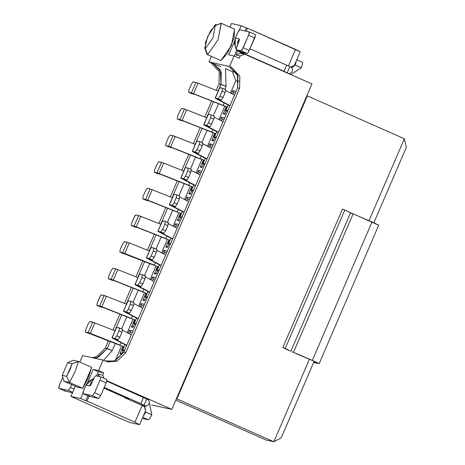 <?xml version="1.0" encoding="UTF-8"?>
<svg xmlns="http://www.w3.org/2000/svg" width="465" height="465" viewBox="0 0 465 465"><rect width="100%" height="100%" fill="white"/><g stroke="black" fill="none" stroke-linecap="round" stroke-linejoin="round"><path stroke-width="0.7" d="M205.158 163.209L203.315 164.186L204.652 164.476L203.315 164.186L205.158 163.209M213.232 144.557L209.82 143.807L210.854 145.778L209.82 143.807L208.535 146.789L209.82 143.807L213.232 144.557M200.258 167.191L202.304 166.54L200.258 167.191L201.874 167.54L203.315 164.186L201.874 167.54L200.258 167.191L203.315 160.088L200.258 167.191M182.222 216.475L180.379 217.451L181.71 217.742L180.379 217.451L182.222 216.475M193.69 189.842L191.847 190.819L193.178 191.109L191.847 190.819L193.69 189.842M178.932 220.805L180.379 217.451L178.932 220.805L177.322 220.451L178.932 220.805M179.362 219.806L177.322 220.451L179.362 219.806M180.374 213.354L177.322 220.451L180.374 213.354M187.912 199.043L186.878 197.073L185.599 200.055L186.878 197.073L187.912 199.043M190.29 197.823L186.878 197.073L190.29 197.823M190.4 194.172L191.847 190.819L190.4 194.172L188.79 193.818L190.4 194.172M190.83 193.173L188.79 193.818L190.83 193.173M191.847 186.721L188.79 193.818L191.847 186.721M199.38 172.41L198.352 170.44L197.067 173.422L198.352 170.44L199.38 172.41M201.764 171.19L198.352 170.44L201.764 171.19M281.22 437.844L273.85 441.75L266.276 440.093L273.85 441.75L176.874 398.9L176.136 399.296L176.874 398.9L307.377 95.883L307.179 95.011L307.377 95.883L404.352 138.727L369.041 220.724L404.352 138.727L406.3 147.405L404.352 138.727L307.377 95.883L176.874 398.9L273.85 441.75L281.22 437.844L314.171 361.328L281.22 437.844M175.782 400.109L266.276 440.093L175.782 400.109M170.748 243.108L168.905 244.084L170.242 244.375L168.905 244.084L170.748 243.108M159.28 269.741L157.437 270.717L158.774 271.008L157.437 270.717L159.28 269.741M147.812 296.374L145.969 297.35L147.3 297.641L145.969 297.35L147.812 296.374M124.87 349.639L123.027 350.616L124.364 350.906L123.027 350.616L124.87 349.639M136.338 323.006L134.495 323.983L135.832 324.274L134.495 323.983L136.338 323.006M167.464 247.438L168.905 244.084L167.464 247.438L165.848 247.084L167.464 247.438M167.894 246.438L165.848 247.084L167.894 246.438M168.905 239.987L165.848 247.084L168.905 239.987M176.444 225.676L175.41 223.706L174.125 226.688L175.41 223.706L176.444 225.676M178.822 224.456L175.41 223.706L178.822 224.456M155.99 274.071L157.437 270.717L155.99 274.071L154.38 273.716L155.99 274.071M156.426 273.071L154.38 273.716L156.426 273.071M157.437 266.619L154.38 273.716L157.437 266.619M164.97 252.309L163.942 250.339L162.657 253.32L163.942 250.339L164.97 252.309M167.354 251.088L163.942 250.339L167.354 251.088M144.522 300.704L145.969 297.35L144.522 300.704L142.912 300.349L144.522 300.704M144.952 299.704L142.912 300.349L144.952 299.704M145.969 293.252L142.912 300.349L145.969 293.252M153.502 278.942L152.468 276.971L151.189 279.947L152.468 276.971L153.502 278.942M155.88 277.715L152.468 276.971L155.88 277.715M121.586 353.97L123.027 350.616L121.586 353.97L119.97 353.615L121.586 353.97M122.016 352.97L119.97 353.615L122.016 352.97M123.027 346.518L119.97 353.615L123.027 346.518M130.56 332.208L129.532 330.237L128.247 333.213L129.532 330.237L130.56 332.208M132.944 330.981L129.532 330.237L132.944 330.981M133.054 327.337L134.495 323.983L133.054 327.337L131.438 326.982L133.054 327.337M133.484 326.337L131.438 326.982L133.484 326.337M134.495 319.885L131.438 326.982L134.495 319.885M142.034 305.575L141 303.604L139.715 306.58L141 303.604L142.034 305.575M144.412 304.348L141 303.604L144.412 304.348M151.561 404.957L171.788 409.386L106.898 380.713L171.788 409.386L151.561 404.957M82.584 355.58L103.114 360.073L108.054 361.921L117.11 361.136L125.771 352.61L123.812 352.179L115.157 360.712L107.09 361.677L114.128 361.084L123.812 352.179L237.609 87.955L123.812 352.179L125.771 352.61L239.562 88.379L237.609 87.955L237.394 74.551L229.64 66.96L231.593 67.384L239.847 76.15L239.562 88.379L125.771 352.61L117.11 361.136L105.154 360.974L103.114 360.073L82.584 355.58L79.794 362.055L82.584 355.58M112.257 350.564L107.194 348.541L97.354 357.498L94.261 358.131L98.539 357.074L107.194 348.541L105.241 348.116L96.586 356.643L92.308 357.707L96.586 356.643L105.241 348.116L112.257 350.564L115.326 343.443L112.257 350.564L103.637 360.299L112.257 350.564M86.996 401.051L134.972 422.249L142.197 405.474L124.841 397.808L125.021 397.401L124.841 397.808L142.197 405.474L134.972 422.249L86.996 401.051L89.036 396.314L86.996 401.051L85.775 400.784L86.996 401.051M99.464 376.598L98.557 374.209L97.691 376.214L98.557 374.209L99.464 376.598M127.23 398.86L127.404 398.459L127.23 398.86M122.754 419.575L74.877 398.15L122.754 419.575L130.345 422.604L139.634 424.632L134.972 422.249L139.634 424.632L145.499 411.002L144.528 406.666L142.197 405.474L144.528 406.666L145.499 411.002L139.634 424.632L130.345 422.604L122.754 419.575M103.916 378.295L102.707 375.116L98.557 374.209L102.707 375.116L103.701 372.814L98.597 370.559L103.114 360.073L98.597 370.559L93.221 369.379L98.597 370.559L103.701 372.814L98.324 371.634L103.701 372.814L102.707 375.116L103.916 378.295M75.266 386.235L70.895 396.389L80.666 398.528L82.851 393.454L80.666 398.528L70.895 396.389L75.998 398.645L70.895 396.389L75.266 386.235M87.716 382.172L93.221 369.379L98.324 371.634L96.47 375.947L98.324 371.634L93.221 369.379L87.716 382.172M91.745 367.333L82.712 388.304L77.248 387.113L63.978 381.248L77.248 387.113L82.712 388.304L88.164 378.028L91.745 367.333L78.475 361.474L91.745 367.333M87.908 395.82L85.775 400.784L80.666 398.528L85.775 400.784L87.908 395.82M73.011 360.276L78.475 361.474L74.894 372.163L69.442 382.445L82.712 388.304L69.442 382.445L63.978 381.248L69.442 382.445L74.894 372.163L78.475 361.474L73.011 360.276L67.599 362.77L72.104 363.758L78.475 361.474M63.938 381.114L62.182 375.354L67.599 362.77L62.182 375.354L63.978 381.248M72.104 363.758L69.831 370.146L66.687 376.342L69.442 382.445L66.687 376.342L62.182 375.354L66.687 376.342L72.104 363.758L67.599 362.77M373.837 222.781L406.3 147.405L373.837 222.781M309.376 359.265L273.85 441.75L309.376 359.265M238.946 81.34L235.79 80.654L230.471 93L235.79 80.654L232.372 71.657L225.548 68.64L226.054 86.333L220.991 84.316L218.073 91.094L220.991 84.316L219.038 83.886L216.242 90.373L219.038 83.886L226.054 86.333L224.81 89.216L226.054 86.333L225.548 68.64L232.372 71.657L235.79 80.654L238.946 81.34M224.781 106.212L219.003 119.633L224.781 106.212M213.313 132.845L207.53 146.266L213.313 132.845M201.839 159.478L196.061 172.899L201.839 159.478M190.371 186.11L184.593 199.531L190.371 186.11M178.903 212.743L173.125 226.164L178.903 212.743M167.429 239.376L161.651 252.797L167.429 239.376M155.961 266.009L150.183 279.424L155.961 266.009M144.493 292.642L138.715 306.057L144.493 292.642M133.025 319.275L127.241 332.69L133.025 319.275M121.551 345.908L115.181 360.7L121.551 345.908M227.588 111.211L226.257 110.92L224.81 114.274L223.2 113.925L226.257 106.822L223.2 113.925L224.81 114.274L226.257 110.92L227.588 111.211M231.477 93.523L232.756 90.547L236.168 91.291L232.756 90.547L231.477 93.523M216.12 137.843L214.784 137.553L213.342 140.907L211.726 140.558L214.784 133.455L211.726 140.558L213.342 140.907L214.784 137.553L216.12 137.843M220.009 120.156L221.288 117.174L224.7 117.924L221.288 117.174L220.009 120.156M121.58 328.912L126.794 316.81L121.58 328.912M133.054 302.279L138.262 290.177L133.054 302.279M144.522 275.646L149.73 263.545L144.522 275.646M155.99 249.013L161.204 236.912L155.99 249.013M167.458 222.38L172.672 210.279L167.458 222.38M178.932 195.748L184.14 183.646L178.932 195.748M190.4 169.115L195.614 157.013L190.4 169.115M201.868 142.482L207.082 130.38L201.868 142.482M213.342 115.849L218.55 103.747L213.342 115.849M213.487 101.748L206.6 117.726L213.487 101.748M202.013 128.375L195.131 144.359L202.013 128.375M190.545 155.008L183.663 170.992L190.545 155.008M179.077 181.641L172.19 197.625L179.077 181.641M167.603 208.274L160.721 224.258L167.603 208.274M156.135 234.906L149.253 250.891L156.135 234.906M144.667 261.539L137.785 277.524L144.667 261.539M133.199 288.172L126.311 304.156L133.199 288.172M121.725 314.805L114.843 330.789L121.725 314.805M110.257 341.438L107.194 348.541L110.257 341.438M211.656 101.021L204.774 117.006L211.656 101.021M200.188 127.654L193.306 143.639L200.188 127.654M188.72 154.287L181.832 170.271L188.72 154.287M177.246 180.92L170.364 196.904L177.246 180.92M165.778 207.553L158.896 223.537L165.778 207.553M154.31 234.186L147.422 250.17L154.31 234.186M142.836 260.819L135.954 276.803L142.836 260.819M131.368 287.451L124.486 303.43L131.368 287.451M119.9 314.084L113.018 330.063L119.9 314.084M108.426 340.711L105.241 348.116L108.426 340.711M213.022 63.321L220.323 70.035L220.991 84.316L221.276 72.087L213.022 63.321L209.023 61.99L211.43 56.416L209.023 61.99L229.553 66.483L234.069 55.998L228.693 54.824L234.069 55.998L239.173 58.253L240.167 55.945L236.011 55.039L240.167 55.945L244.584 54.155L240.428 53.248L236.011 55.039L237.818 50.848L236.011 55.039L240.428 53.248L244.584 54.155L311.957 83.921L171.788 409.386L311.957 83.921L244.584 54.155L240.167 55.945L239.173 58.253L234.069 55.998L229.553 66.483L231.593 67.384L229.553 66.483L209.023 61.99L220.776 66.652M216.626 136.576L214.784 137.553L216.626 136.576M228.1 109.943L226.257 110.92L228.1 109.943M236.226 72.499L232.372 71.657L236.226 72.499M213.772 139.907L211.726 140.558L213.772 139.907M222.322 119.15L221.288 117.174L222.322 119.15M225.24 113.274L223.2 113.925L225.24 113.274M233.79 92.518L232.756 90.547L233.79 92.518M288.474 65.815L295.548 49.395L247.572 28.196L246.258 31.248L247.572 28.196L246.351 27.929L245.032 30.981L246.351 27.929L247.572 28.196L300.21 51.778L295.548 49.395L288.474 65.815M236.848 49.988L234.226 56.073L236.848 49.988M228.693 54.824L234.476 41.391L228.693 54.824M239.417 29.917L241.242 25.674L231.471 23.535L229.931 27.115L231.471 23.535L241.242 25.674L246.351 27.929L241.242 25.674L239.417 29.917M234.418 29.115L234.203 37.671L227.431 53.399L220.869 60.566L207.442 54.655L220.869 60.566L231.308 45.646L234.569 29.161L221.299 23.302L218.039 39.781L207.599 54.707L220.869 60.566M229.64 66.96L237.894 75.725L237.609 87.955L239.562 88.379L239.847 76.15L231.593 67.384L229.64 66.96M211.064 62.897L219.323 71.657L219.038 83.886L219.323 71.657L211.064 62.897M291.107 67.123L294.339 65.408L300.21 51.778L294.339 65.408L291.107 67.123M204.792 48.157L206.873 53.946L207.599 54.707L204.792 48.151L207.599 36.584L214.702 25.72L221.299 23.302M221.142 23.25L215.254 25.639L212.976 37.764L205.321 48.709L207.599 54.707L218.039 39.781L221.142 23.25L214.714 25.715M205.321 48.709L212.976 37.764L215.254 25.639L210.442 30.899L205.478 42.431L205.321 48.709M296.106 353.609L312.602 360.637L296.106 353.609M319.147 363.613L312.381 360.381L319.147 363.613L378.754 225.205L371.983 221.979L312.381 360.381L293.491 352.336L312.381 360.381L371.983 221.979L353.098 213.929L293.491 352.336L292.101 351.726L293.491 352.336L353.098 213.929L350.546 212.784L290.939 351.191L285.225 348.419L290.939 351.191L350.546 212.784L344.827 210.011L285.225 348.419L282.836 347.506L285.225 348.419L344.827 210.011L342.443 209.099L282.836 347.506L288.55 350.273L282.836 347.506L342.443 209.099L378.58 225.2M315.898 362.252L312.602 360.637L315.898 362.252L313.956 361.828L315.898 362.252M318.973 363.607L313.689 362.45L318.973 363.607M212.557 146.126L210.971 145.778L209.471 147.271L210.971 145.778L212.557 146.126M203.228 164.389L202.316 163.389L203.67 160.245L202.316 163.389L203.228 164.389M205.321 158.274L203.048 163.552L203.531 164.075L202.316 163.389L203.048 163.552L204.402 160.402L171.864 147.626L168.749 146.917L172.41 147.835L203.67 160.245L204.402 160.402L205.321 158.274M170.202 135.077L173.021 135.693L170.202 135.077L168.388 137.663L170.202 135.077M175.049 136.414L195.271 144.417L172.997 135.687L168.481 146.173L172.997 135.687M200.241 158.652L204.402 160.402L200.241 158.652L201.304 156.188L200.241 158.652L170.649 146.946L175.166 136.46L170.649 146.946L200.241 158.652M225.252 110.124L226.17 111.123L225.252 110.124L226.606 106.979L225.252 110.124L225.984 110.286L225.252 110.124M226.467 110.809L225.984 110.286L226.467 110.809M233.907 92.512L235.493 92.861L233.907 92.512L232.413 94.011L233.907 92.512M214.702 137.756L213.784 136.757L215.138 133.612L213.784 136.757L214.702 137.756M214.999 137.442L213.784 136.757L214.999 137.442M222.439 119.145L224.025 119.493L222.439 119.145L220.939 120.644L222.439 119.145M156.438 269.921L157.35 270.915L156.438 269.921L157.792 266.776L156.438 269.921L157.17 270.078L156.438 269.921M157.647 270.601L157.17 270.078L157.647 270.601M165.087 252.309L166.673 252.658L165.087 252.309L163.593 253.803L165.087 252.309M167.906 243.288L168.818 244.282L167.906 243.288L169.26 240.143L167.906 243.288L168.638 243.445L167.906 243.288M169.12 243.968L168.638 243.445L169.12 243.968M176.561 225.676L178.147 226.025L176.561 225.676L175.061 227.17L176.561 225.676M180.292 217.649L179.374 216.655L180.728 213.511L179.374 216.655L180.292 217.649M180.589 217.341L179.374 216.655L180.589 217.341M188.029 199.043L189.615 199.392L188.029 199.043L186.529 200.537L188.029 199.043M191.76 191.016L190.842 190.022L192.202 186.878L190.842 190.022L191.76 191.016M192.057 190.708L190.842 190.022L192.057 190.708M199.497 172.41L201.083 172.759L199.497 172.41L198.003 173.904L199.497 172.41M144.964 296.554L145.882 297.548L144.964 296.554L146.318 293.403L144.964 296.554L145.696 296.711L144.964 296.554M146.179 297.234L145.696 296.711L146.179 297.234M153.619 278.942L155.205 279.291L153.619 278.942L152.125 280.436L153.619 278.942M122.028 349.814L122.94 350.813L122.028 349.814L123.382 346.669L122.028 349.814L122.76 349.976L122.028 349.814M123.242 350.5L122.76 349.976L123.242 350.5M130.682 332.208L132.269 332.551L130.682 332.208L129.183 333.701L130.682 332.208M134.414 324.181L133.496 323.187L134.85 320.036L133.496 323.187L134.414 324.181M134.71 323.867L133.496 323.187L134.71 323.867M142.151 305.575L143.737 305.918L142.151 305.575L140.651 307.069L142.151 305.575M168.388 137.663L166.22 142.697L165.685 145.562L170.649 146.946L165.685 145.562L168.749 146.917L165.656 145.551L166.22 142.697L168.388 137.663M216.789 131.642L214.516 136.919L215.87 133.775L213.476 132.914L215.87 133.775L216.789 131.642M228.257 105.009L225.984 110.286L227.344 107.142L224.944 106.282L227.344 107.142L228.257 105.009M159.437 264.806L157.17 270.078L158.524 266.933L156.124 266.073L158.524 266.933L159.437 264.806M170.911 238.173L168.638 243.445L169.992 240.3L167.598 239.44L169.992 240.3L170.911 238.173M182.379 211.54L180.106 216.812L181.46 213.668L179.066 212.807L181.46 213.668L182.379 211.54M193.847 184.907L191.58 190.185L192.934 187.035L190.534 186.174L192.934 187.035L193.847 184.907M147.969 291.439L145.696 296.711L147.056 293.566L144.656 292.706L147.056 293.566L147.969 291.439M125.033 344.704L122.76 349.976L124.114 346.832L121.72 345.972L124.114 346.832L125.033 344.704M136.501 318.072L134.228 323.344L135.582 320.199L133.188 319.339L135.582 320.199L136.501 318.072M143.354 406.067L142.133 405.341L146.039 406.195L144.074 405.189L104.189 387.49L142.679 404.515L146.039 406.195L142.133 405.341L143.354 406.067M103.933 388.083L126.486 398.052L128.817 399.243L127.381 398.929L128.904 399.243L103.933 388.083M106.793 381.149L148.754 399.906L146.783 398.9L144.074 405.189L146.783 398.9L143.534 397.383L140.819 403.672L143.534 397.383L106.793 381.149M250.042 48.813L291.898 67.524L250.042 48.813M288.974 73.772L244.23 53.737L241.05 53.039L242.596 53.719L237.127 50.11L241.05 53.039L244.23 53.737L283.97 71.29L286.678 65.001L283.97 71.29L287.219 72.807L289.928 66.518L287.219 72.807L289.189 73.819L291.642 72.517L292.549 70.418L291.898 67.524L292.549 70.418L291.654 72.511L288.974 73.772M207.07 158.861L195.672 152.927L198.264 153.374L195.201 152.02L192.405 151.41L192.923 151.822L206.954 159.129L192.26 151.404L195.201 152.02L198.264 153.374L195.428 152.782L207.07 158.861M218.538 132.229L207.146 126.294L209.738 126.742L206.675 125.387L203.873 124.777L204.391 125.19L218.422 132.496L203.728 124.771L206.675 125.387L209.738 126.742L206.896 126.154L218.538 132.229M186.517 109.781L184.471 109.054L179.955 119.54L177.153 118.93L182.117 120.313L215.87 133.775L211.715 132.025L212.772 129.555L211.715 132.025L179.955 119.54L184.471 109.054L181.67 108.444L179.862 111.03L181.67 108.444L184.489 109.06M186.634 109.827L206.739 117.784L186.634 109.827L182.117 120.313L186.634 109.827M230.012 105.596L218.614 99.661L221.206 100.109L218.143 98.754L215.342 98.144L215.859 98.557L229.896 105.863L215.202 98.138L218.143 98.754L221.206 100.109L218.37 99.522L230.012 105.596M197.985 83.148L195.939 82.421L191.423 92.907L188.621 92.297L193.591 93.68L227.344 107.142L223.183 105.392L224.246 102.922L223.183 105.392L191.423 92.907L195.939 82.421L193.138 81.811L191.33 84.397L193.138 81.811L195.957 82.427M198.107 83.194L218.213 91.152L198.107 83.194L193.591 93.68L198.107 83.194M219.817 87.757L222.712 88.292M225.816 90.576L234.523 95.11L225.816 90.576M188.621 92.297L191.685 93.651L195.352 94.569L224.944 106.282L195.352 94.569L191.685 93.651L188.621 92.297L189.162 89.431L188.621 92.297L191.685 93.651M208.349 114.39L211.238 114.925L210.651 117.767L211.191 114.902L208.39 114.291L203.873 124.777L208.244 114.285L203.728 124.771M214.348 117.209L223.055 121.743L214.348 117.209M177.153 118.93L180.217 120.284L183.884 121.202L213.476 132.914L183.884 121.202L180.217 120.284L177.153 118.93L177.694 116.064L177.153 118.93M150.997 247.549L153.892 248.089M156.996 250.373L165.709 254.907L156.996 250.373M152.392 259.906L149.55 259.313L161.192 265.393L149.794 259.458L152.386 259.906L149.323 258.552L146.527 257.941L147.039 258.348L161.076 265.66L146.382 257.935L151.044 247.456L146.382 257.935M154.363 265.184L124.771 253.477L119.807 252.088L156.124 266.073L119.807 252.088L123.394 252.954L154.363 265.184L155.426 262.719L154.363 265.184M129.165 242.945L124.324 241.608L127.143 242.224M129.287 242.992L149.393 250.943L129.287 242.992L124.771 253.477L129.287 242.992M165.831 238.551L136.239 226.844L131.275 225.461L134.339 226.81L138.006 227.734L167.598 239.44L138.006 227.734L134.339 226.81L131.275 225.461L134.862 226.321L165.831 238.551L166.894 236.086L165.831 238.551M135.792 214.975L138.611 215.591L134.077 226.071L138.587 215.586L135.792 214.975L134.995 215.673L131.816 222.596L131.246 225.449L131.816 222.596L133.984 217.562L135.792 214.975M140.639 216.312L160.861 224.316L140.756 216.359L136.239 226.844L140.756 216.359L138.587 215.586M162.471 220.916L165.36 221.456M168.47 223.741L177.177 228.274L168.47 223.741M167.853 225.606L168.4 222.793L165.313 221.433L164.773 224.299L167.836 225.653L165.668 230.687L162.605 229.332L160.797 231.919L162.605 229.332L164.773 224.299L165.313 221.433L162.512 220.823L157.995 231.308L160.797 231.919L163.86 233.273L161.018 232.68L172.66 238.76L161.262 232.826L163.854 233.273L160.797 231.919L157.995 231.308L158.513 231.715L172.544 239.027L157.85 231.303L162.512 220.823L157.85 231.303M177.305 211.918L147.713 200.212L142.743 198.828L145.807 200.177L149.474 201.101L179.066 212.807L149.474 201.101L145.807 200.177L142.743 198.828L146.335 199.688L177.305 211.918L178.368 209.453L177.305 211.918M152.107 189.679L147.26 188.342L150.079 188.959M152.224 189.726L172.329 197.683L152.224 189.726L147.713 200.212L152.224 189.726M173.939 194.283L176.834 194.823M179.938 197.108L188.645 201.641L179.938 197.108M179.327 198.974L179.868 196.16L176.781 194.8L176.241 197.666L179.304 199.02L177.136 204.054L174.073 202.699L172.265 205.286L174.073 202.699L176.241 197.666L176.781 194.8L173.98 194.19L169.463 204.676L172.265 205.286L175.334 206.64L172.492 206.047L184.128 212.127L172.736 206.193L175.328 206.64L172.265 205.286L169.463 204.676L169.981 205.088L184.018 212.395L169.324 204.67L173.98 194.19L169.324 204.67M188.773 185.285L159.181 173.579L154.217 172.195L157.275 173.544L160.942 174.468L190.534 186.174L160.942 174.468L157.275 173.544L154.217 172.195L157.804 173.056L188.773 185.285L189.836 182.821L188.773 185.285M163.575 163.046L158.728 161.71L161.547 162.326M163.697 163.093L183.803 171.05L163.697 163.093L159.181 173.579L163.697 163.093M185.407 167.65L188.302 168.191M191.406 170.475L200.119 175.009L191.406 170.475M186.802 180.007L183.96 179.414L195.602 185.494L184.204 179.56L186.796 180.007L183.733 178.653L180.937 178.043L181.449 178.455L195.486 185.762L180.792 178.037L185.448 167.557L180.792 178.037M196.881 141.017L199.77 141.558M202.88 143.842L211.587 148.376L202.891 143.755M139.529 274.181L142.424 274.722M145.528 277.001L154.235 281.54L145.528 277.001M144.917 278.866L145.458 276.059L142.371 274.699L141.831 277.564L144.894 278.919L142.726 283.952L139.663 282.598L137.855 285.185L139.663 282.598L141.831 277.564L142.371 274.699L139.57 274.088L135.053 284.568L137.855 285.185L140.924 286.539L138.082 285.946L149.724 292.02L138.326 286.091L140.918 286.539L137.855 285.185L135.053 284.568L135.571 284.981L149.608 292.293L134.914 284.568L139.57 274.088L134.914 284.568M142.895 291.817L113.303 280.11L108.333 278.721L111.397 280.075L115.064 281L144.656 292.706L115.064 281L111.397 280.075L108.333 278.721L111.926 279.587L142.895 291.817L143.958 289.346L142.895 291.817M117.697 269.578L112.85 268.241L115.669 268.857M117.819 269.624L137.925 277.576L117.819 269.624L113.303 280.11L117.819 269.624M119.953 345.082L90.361 333.376L85.397 331.987L121.72 345.972L85.397 331.987L88.984 332.853L119.953 345.082L121.016 342.612L119.953 345.082M94.761 322.844L89.914 321.501L92.733 322.123M94.877 322.89L114.983 330.842L94.877 322.89L90.361 333.376L94.877 322.89M116.593 327.447L119.482 327.988M122.591 330.266L131.299 334.8L122.591 330.266M117.982 339.805L115.14 339.212L126.782 345.286L115.384 339.351L117.976 339.799L114.913 338.45L112.117 337.834L112.635 338.247L126.666 345.553L111.972 337.828L116.634 327.348L111.972 337.828M131.421 318.449L101.829 306.743L96.865 305.354L99.928 306.708L103.596 307.632L133.188 319.339L103.596 307.632L99.928 306.708L96.865 305.354L100.457 306.22L131.426 318.449L132.484 315.979L131.426 318.449M101.382 294.868L104.201 295.49L99.667 305.97L104.183 295.484L101.382 294.868L100.591 295.571L97.406 302.488L96.842 305.348L97.406 302.488L99.574 297.461L101.382 294.868M106.229 296.211L126.451 304.209L106.346 296.257L101.829 306.743L106.346 296.257L104.183 295.484M128.061 300.814L130.95 301.355M134.06 303.633L142.767 308.173L134.06 303.633M133.443 305.499L133.966 302.686L130.903 301.332L130.363 304.197L133.426 305.551L131.258 310.579L128.195 309.231L126.387 311.817L128.195 309.231L130.363 304.197L130.903 301.332L128.102 300.716L123.585 311.201L126.387 311.817L129.45 313.172L126.608 312.579L138.25 318.653L126.852 312.718L129.45 313.172L126.387 311.817L123.585 311.201L124.103 311.614L138.134 318.92L123.44 311.201L128.102 300.716L123.44 311.201M71.651 384.636L70.436 387.461L74.051 389.054L70.436 387.461L71.651 384.636M145.097 411.944L145.719 412.083L144.981 407.218L144.557 406.794L145.719 412.083L145.097 411.944M144.429 406.613L144.731 405.91L144.429 406.613M148.498 404.893L146.039 406.195L148.498 404.893L149.399 402.8L148.754 399.906L149.399 402.8L148.498 404.893M92.657 381.19L90.896 382.864L91.768 383.247L90.896 382.864L92.657 381.19M89.803 385.962L90.716 385.154L94.866 376.603L95.784 375.796L100.672 376.865L100.795 377.9L100.051 380.172L100.795 377.9L100.672 376.865L95.784 375.796L94.866 376.603L90.716 385.154L89.803 385.962L85.891 385.101L82.892 392.617L83.014 393.652L92.541 395.738L94.628 392.751L100.051 380.172L106.171 382.875L106.828 379.579L106.171 382.875L100.754 395.459L98.667 398.447L89.135 396.36L82.979 393.64L83.636 390.344L85.891 385.101L93.837 378.464L88.205 381.631L85.891 385.101L89.803 385.962L90.896 382.864L89.774 385.95M127.573 398.54L127.398 398.929L127.573 398.54M149.172 401.783L151.84 414.786L149.172 401.783M242.288 52.388L247.235 53.481L248.147 52.673L255.483 35.642L255.361 34.608L255.483 35.642L254.739 37.915L248.147 52.673L247.235 53.481L242.346 52.411L236.191 49.697L236.842 46.401L239.184 40.757L239.301 38.909L235.36 38.043L239.272 38.897L237.65 42.094L237.644 44.541L237.65 42.094L238.528 42.478L237.65 42.094L239.272 38.897L238.65 42.205L236.092 48.691L235.156 46.779L235.36 38.043L237.615 32.8L235.36 38.043L234.43 43.396L236.22 49.703L241.108 50.772L243.195 47.79L248.612 35.206L249.356 32.934L249.234 31.899L239.708 29.818L238.789 30.626L237.615 32.8L239.708 29.818L249.269 31.911L248.612 35.206L242.021 49.964L241.108 50.772L236.22 49.703L242.346 52.411L242.224 51.377M241.579 52.08L244.23 53.737L241.579 52.08M291.933 67.692L295.188 65.019L294.566 64.885L295.188 65.019L291.933 67.692M301.308 67.727L290.921 74.633L301.308 67.727L295.188 65.019L296.531 60.316L295.188 65.019L301.308 67.727L302.546 63.943L302.395 62.234L302.546 63.943L301.308 67.727M202.263 145.708L200.066 150.817M198.264 153.374L200.078 150.788L197.015 149.434L195.201 152.02L197.015 149.434L199.183 144.4L199.718 141.534L196.922 140.924L192.405 151.41L196.776 140.918L192.26 151.404M213.731 119.075L211.534 124.184M209.738 126.742L211.546 124.155L208.483 122.801L206.675 125.387L208.483 122.801L210.651 117.767L213.714 119.121L214.359 117.157L214.278 116.267L211.191 114.902L214.278 116.267M179.862 111.03L177.694 116.064L179.862 111.03M225.205 92.442L223.002 97.551M221.212 100.109L223.014 97.522L219.951 96.168L218.143 98.754L219.951 96.168L222.119 91.134L222.659 88.269L219.858 87.658L215.342 98.144L219.718 87.653L215.202 98.138M191.33 84.397L189.162 89.431L191.33 84.397M222.659 88.269L222.119 91.134L225.182 92.489L225.746 89.635L222.659 88.269M156.385 252.233L156.932 249.426L153.839 248.066L153.305 250.931L156.362 252.286L154.194 257.319L151.137 255.965L153.305 250.931L153.839 248.066L151.044 247.456L146.527 257.941L149.323 258.552L151.137 255.965L149.323 258.552L152.386 259.906L154.182 257.348M127.119 242.219L122.603 252.704L127.119 242.219M122.51 244.195L120.342 249.228L119.778 252.082L120.342 249.228L122.51 244.195L124.324 241.608L122.51 244.195M163.854 233.273L165.656 230.716M150.061 188.953L145.545 199.439L150.061 188.953M145.452 190.929L143.284 195.963L142.743 198.828L143.284 195.963L145.452 190.929L147.26 188.342L145.452 190.929M175.328 206.64L177.124 204.083M161.529 162.32L157.013 172.806L161.529 162.32M156.92 164.296L154.752 169.33L154.217 172.195L154.752 169.33L156.92 164.296L158.728 161.71L156.92 164.296M190.795 172.341L191.342 169.533L188.249 168.167L187.709 171.033L190.772 172.387L188.604 177.421L185.541 176.066L187.709 171.033L188.249 168.167L185.448 167.557L180.937 178.043L183.733 178.653L185.541 176.066L183.733 178.653L186.796 180.007L188.592 177.45M199.718 141.534L199.183 144.4L202.246 145.754L202.81 142.9L199.718 141.534M140.918 286.539L142.714 283.981M115.651 268.851L111.135 279.337L115.651 268.851M111.042 270.828L108.874 275.855L108.31 278.715L108.874 275.855L111.042 270.828L112.85 268.241L111.042 270.828M92.709 322.117L88.193 332.603L92.709 322.117M88.1 324.088L85.932 329.121L85.368 331.981L85.932 329.121L88.1 324.088L89.914 321.501L88.1 324.088M121.975 332.132L122.522 329.325L119.429 327.965L118.895 330.83L121.958 332.184L119.79 337.212L116.727 335.864L118.895 330.83L119.429 327.965L116.634 327.348L112.117 337.834L114.913 338.45L116.727 335.864L114.913 338.45L117.976 339.799L119.772 337.241M96.848 305.348L99.928 306.708M133.99 302.692L130.927 301.337M129.45 313.172L131.246 310.608M62.769 377.324L59.439 385.055L58.7 387.322L58.823 388.356L68.349 390.443L70.436 387.461L68.349 390.443L72.639 392.338L68.349 390.443L58.788 388.351L59.439 385.055L62.769 377.324M64.885 391.036L72.476 392.71L64.943 391.065L64.821 390.03M143.127 416.512L145.719 412.083L151.84 414.786L149.887 418.419L148.364 419.761L142.313 418.401L148.364 419.761L142.79 417.303L148.364 419.761L149.887 418.419L151.84 414.786L145.719 412.083L143.127 416.512M89.077 396.331L89.013 395.326M216.87 24.819L215.51 24.523L214.144 26.052L215.51 24.523L216.87 24.819M199.183 144.4L197.015 149.434L200.078 150.788L202.246 145.754L199.183 144.4M210.651 117.767L208.483 122.801L211.546 124.155L213.714 119.121L210.651 117.767M222.119 91.134L219.951 96.168L223.014 97.522L225.182 92.489L222.119 91.134M153.305 250.931L151.137 255.965L154.194 257.319L156.362 252.286L153.305 250.931M164.773 224.299L162.605 229.332L165.668 230.687L167.836 225.653L164.773 224.299M176.241 197.666L174.073 202.699L177.136 204.054L179.304 199.02L176.241 197.666M187.709 171.033L185.541 176.066L188.604 177.421L190.772 172.387L187.709 171.033M141.831 277.564L139.663 282.598L142.726 283.952L144.894 278.919L141.831 277.564M118.895 330.83L116.727 335.864L119.79 337.212L121.958 332.184L118.895 330.83M130.363 304.197L128.195 309.231L131.258 310.579L133.426 305.551L130.363 304.197M64.943 391.065L58.823 388.356L64.943 391.065M106.793 379.574L100.731 376.888M100.754 395.459L106.171 382.875L100.051 380.172L94.628 392.751L100.754 395.459L94.628 392.751L92.541 395.738L98.667 398.447L100.754 395.459M92.541 395.738L83.014 393.652L89.135 396.36L98.667 398.447L92.541 395.738M247.235 53.481L241.108 50.772L247.235 53.481M249.321 50.493L243.195 47.79L249.321 50.493M254.739 37.915L248.612 35.206L254.739 37.915M255.361 34.608L249.292 31.928M165.662 145.557L168.719 146.905M222.689 88.28L225.746 89.635M177.136 118.924L180.188 120.272M153.869 248.078L156.932 249.426M119.784 252.088L122.841 253.437M131.258 225.455L134.309 226.804M165.337 221.445L168.4 222.793M142.726 198.822L145.783 200.171M176.805 194.812L179.868 196.16M154.194 172.19L157.251 173.538M188.279 168.179L191.342 169.533M199.747 141.546L202.81 142.9M142.395 274.705L145.458 276.059M108.316 278.715L111.373 280.07M85.374 331.981L88.431 333.335M119.459 327.97L122.522 329.325M82.979 393.64L89.106 396.349M58.788 388.351L64.914 391.053M100.702 376.877L106.828 379.579M249.269 31.911L255.39 34.619M236.191 49.697L242.312 52.4M302.395 62.234L296.775 59.753"/></g></svg>
